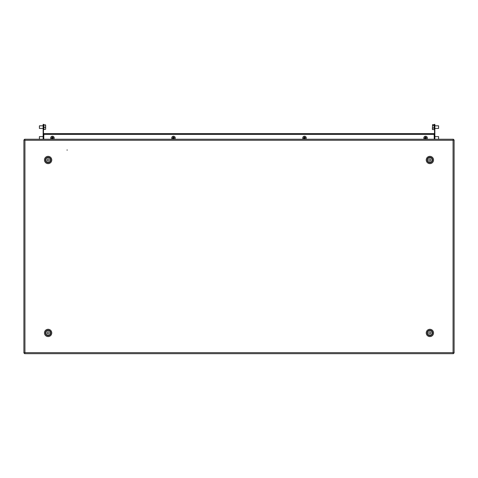 <?xml version="1.0" encoding="UTF-8"?>
<svg xmlns="http://www.w3.org/2000/svg" width="478" height="478" viewBox="0 0 478 478"><rect width="100%" height="100%" fill="white"/><g stroke="black" fill="none" stroke-linecap="round" stroke-linejoin="round"><path stroke-width="0.72" d="M67.35 150.044L66.92 150.044L67.35 150.044M453.06 140.269L454.1 139.869L453.06 140.269L24.94 140.269L24.533 139.235L24.94 140.269L24.94 352.645L23.9 353.051L24.94 352.645L453.06 352.645L453.467 353.684L453.06 352.645L453.06 140.269L453.467 139.235L453.06 140.269M454.1 353.051L453.06 352.645L454.1 353.051L454.1 139.869M23.9 139.869L24.94 140.269L23.9 139.869L23.9 353.051M453.467 139.235L24.533 139.235M45.087 139.235L42.494 139.235M34.709 139.235L37.302 139.235M443.291 139.235L440.698 139.235M432.913 139.235L435.506 139.235M24.533 353.684L24.94 352.645L24.533 353.684L453.467 353.684M45.087 353.684L42.494 353.684M432.913 353.684L435.506 353.684M443.291 353.684L440.698 353.684M34.709 353.684L37.302 353.684M47.053 160.626L47.256 160.644A1.081 1.081 0 0 0 47.818 161.026L48.254 161.056A1.081 1.081 0 0 0 48.864 160.763L49.109 160.399A1.081 1.081 0 0 0 49.162 159.718L48.971 159.329A1.081 1.081 0 0 0 48.403 158.947L47.973 158.917A1.081 1.081 0 0 0 47.358 159.21L47.113 159.574A1.081 1.081 0 0 0 47.065 160.25L47.053 160.626M46.814 161.976A2.378 2.378 0 0 0 50.106 161.283A2.378 2.378 0 0 0 49.413 157.991A2.378 2.378 0 0 0 46.121 158.69A2.378 2.378 0 0 0 46.814 161.976M429.985 161.223L430.092 161.05A1.081 1.081 0 0 0 430.684 160.716L430.911 160.339A1.081 1.081 0 0 0 430.917 159.658L430.708 159.282A1.081 1.081 0 0 0 430.122 158.929L429.686 158.923A1.081 1.081 0 0 0 429.089 159.258L428.868 159.634A1.081 1.081 0 0 0 428.856 160.315L429.071 160.692A1.081 1.081 0 0 0 429.656 161.044L429.985 161.223M431.084 162.042A2.378 2.378 0 0 0 431.939 158.786A2.378 2.378 0 0 0 428.688 157.931A2.378 2.378 0 0 0 427.834 161.188A2.378 2.378 0 0 0 431.084 162.042M430.977 332.341L430.774 332.312A1.081 1.081 0 0 0 430.23 331.905L429.794 331.851A1.081 1.081 0 0 0 429.172 332.12L428.909 332.473A1.081 1.081 0 0 0 428.832 333.148L428.999 333.548A1.081 1.081 0 0 0 429.549 333.955L429.979 334.008A1.081 1.081 0 0 0 430.606 333.74L430.869 333.387A1.081 1.081 0 0 0 430.947 332.712L430.977 332.341M431.276 330.997A2.378 2.378 0 0 0 427.959 331.541A2.378 2.378 0 0 0 428.503 334.863A2.378 2.378 0 0 0 431.819 334.319A2.378 2.378 0 0 0 431.276 330.997M47.053 333.572L47.256 333.59A1.081 1.081 0 0 0 47.818 333.973L48.254 334.002A1.081 1.081 0 0 0 48.864 333.704L49.109 333.345A1.081 1.081 0 0 0 49.162 332.664L48.971 332.27A1.081 1.081 0 0 0 48.403 331.893L47.973 331.857A1.081 1.081 0 0 0 47.358 332.156L47.113 332.515A1.081 1.081 0 0 0 47.065 333.196L47.053 333.572M46.814 334.923A2.378 2.378 0 0 0 50.106 334.23A2.378 2.378 0 0 0 49.413 330.937A2.378 2.378 0 0 0 46.121 331.63A2.378 2.378 0 0 0 46.814 334.923M43.791 134.348L43.791 139.235M434.209 139.235L434.209 134.348M43.39 133.613L434.61 133.613L434.61 134.348L43.39 134.348L43.39 133.613M43.486 139.235L43.486 134.348M43.486 133.613L43.486 125.612L43.14 125.612L43.14 124.316L43.486 124.316L43.486 125.612M43.14 136.636L39.399 136.636L39.399 139.235L43.14 139.235L43.14 125.612M43.14 132.962L43.486 132.962M434.861 125.612L434.514 125.612L434.514 124.316L434.861 124.316L434.861 139.235L438.601 139.235L438.601 136.636L434.861 136.636M434.514 125.612L434.514 133.613M434.514 134.348L434.514 136.338M434.861 132.962L434.514 132.962M45.649 129.281L45.649 128.349L45.649 129.281L43.916 129.383L43.916 124.866L45.452 124.878M43.14 125.828L39.399 125.828L39.399 128.421L43.14 128.421M39.399 125.828L39.399 128.421M45.452 127.315L45.649 126.192L45.649 128.349L45.452 127.315L43.916 127.315M43.916 125.069L45.643 124.955L45.649 126.192L45.452 125.069M39.399 136.636L39.399 139.235M434.084 128.737L434.084 125.529L432.548 125.523L432.351 129.156M434.861 128.421L438.601 128.421L438.601 125.828L434.861 125.828M438.601 128.421L438.601 125.828M434.084 129.586L432.548 129.586M434.084 127.979L432.548 127.979M434.084 124.668L432.548 124.668L432.548 125.523M432.548 124.668L432.435 129.43M438.601 139.235L438.601 136.636M424.422 139.235A1.727 1.727 0 0 1 425.289 136.23A1.727 1.727 0 0 1 426.711 139.235M424.673 138.076A3.191 1.954 80.9 0 0 424.721 138.333L425.348 138.232L425.45 138.859A3.191 1.954 -9.1 0 0 425.964 138.775L425.862 138.148L426.49 138.052A3.191 1.954 -99.1 0 0 426.454 137.795A3.191 1.954 -99.1 0 0 426.406 137.539L425.779 137.64L425.677 137.013A3.191 1.954 170.9 0 0 425.169 137.09L425.265 137.718L424.637 137.819A3.191 1.954 80.9 0 0 424.673 138.076M425.205 137.73L425.283 138.244M425.844 137.628L425.928 138.142M425.874 138.214L425.36 138.297M425.767 137.574L425.259 137.658M172.355 139.235A1.727 1.727 0 0 1 173.221 136.23A1.727 1.727 0 0 1 174.643 139.235M172.606 138.076A3.191 1.954 80.9 0 0 172.654 138.333L173.281 138.232L173.383 138.859A3.191 1.954 -9.1 0 0 173.896 138.775L173.795 138.148L174.422 138.052A3.191 1.954 -99.1 0 0 174.386 137.795A3.191 1.954 -99.1 0 0 174.339 137.539L173.711 137.64L173.61 137.013A3.191 1.954 170.9 0 0 173.102 137.09L173.197 137.718L172.57 137.819A3.191 1.954 80.9 0 0 172.606 138.076M173.138 137.73L173.215 138.244M173.777 137.628L173.861 138.142M173.807 138.214L173.293 138.297M173.699 137.574L173.191 137.658M303.357 139.235A1.727 1.727 0 0 1 304.229 136.23A1.727 1.727 0 0 1 305.645 139.235M303.614 138.076A3.191 1.954 80.9 0 0 303.661 138.333L304.289 138.232L304.39 138.859A3.191 1.954 -9.1 0 0 304.898 138.775L304.803 138.148L305.43 138.052A3.191 1.954 -99.1 0 0 305.394 137.795A3.191 1.954 -99.1 0 0 305.346 137.539L304.719 137.64L304.617 137.013A3.191 1.954 170.9 0 0 304.104 137.09L304.205 137.718L303.578 137.819A3.191 1.954 80.9 0 0 303.614 138.076M304.139 137.73L304.223 138.244M304.785 137.628L304.862 138.142M304.809 138.214L304.301 138.297M304.707 137.574L304.193 137.658M51.289 139.235A1.727 1.727 0 0 1 52.162 136.23A1.727 1.727 0 0 1 53.578 139.235M51.546 138.076A3.191 1.954 80.9 0 0 51.594 138.333L52.222 138.232L52.323 138.859A3.191 1.954 -9.1 0 0 52.831 138.775L52.735 138.148L53.363 138.052A3.191 1.954 -99.1 0 0 53.327 137.795A3.191 1.954 -99.1 0 0 53.279 137.539L52.652 137.64L52.55 137.013A3.191 1.954 170.9 0 0 52.036 137.09L52.138 137.718L51.51 137.819A3.191 1.954 80.9 0 0 51.546 138.076M52.072 137.73L52.156 138.244M52.717 137.628L52.795 138.142M52.741 138.214L52.233 138.297M52.64 137.574L52.126 137.658M429.889 330.196A2.731 2.731 0 0 1 432.62 332.933A2.731 2.731 0 0 1 429.889 335.664A2.731 2.731 0 0 1 427.153 332.933A2.731 2.731 0 0 1 429.889 330.196M429.889 336.584A3.651 3.651 0 0 0 433.54 332.933A3.651 3.651 0 0 0 429.889 329.282A3.651 3.651 0 0 0 426.239 332.933A3.651 3.651 0 0 0 429.889 336.584M48.111 330.196A2.731 2.731 0 0 1 50.847 332.933A2.731 2.731 0 0 1 48.111 335.664A2.731 2.731 0 0 1 45.38 332.933A2.731 2.731 0 0 1 48.111 330.196M48.111 336.584A3.651 3.651 0 0 0 51.761 332.933A3.651 3.651 0 0 0 48.111 329.282A3.651 3.651 0 0 0 44.46 332.933A3.651 3.651 0 0 0 48.111 336.584M429.889 157.25A2.731 2.731 0 0 1 432.62 159.987A2.731 2.731 0 0 1 429.889 162.717A2.731 2.731 0 0 1 427.153 159.987A2.731 2.731 0 0 1 429.889 157.25M429.889 163.637A3.651 3.651 0 0 0 433.54 159.987A3.651 3.651 0 0 0 429.889 156.336A3.651 3.651 0 0 0 426.239 159.987A3.651 3.651 0 0 0 429.889 163.637M48.111 157.25A2.731 2.731 0 0 1 50.847 159.987A2.731 2.731 0 0 1 48.111 162.717A2.731 2.731 0 0 1 45.38 159.987A2.731 2.731 0 0 1 48.111 157.25M48.111 163.637A3.651 3.651 0 0 0 51.761 159.987A3.651 3.651 0 0 0 48.111 156.336A3.651 3.651 0 0 0 44.46 159.987A3.651 3.651 0 0 0 48.111 163.637M43.791 134.39L434.209 134.39M43.916 129.634L43.486 129.634M43.486 124.621L43.916 124.621M43.486 135.429L43.916 135.429M434.084 129.634L434.514 129.634M434.514 124.621L434.084 124.621M434.514 135.429L434.084 135.429"/></g></svg>
